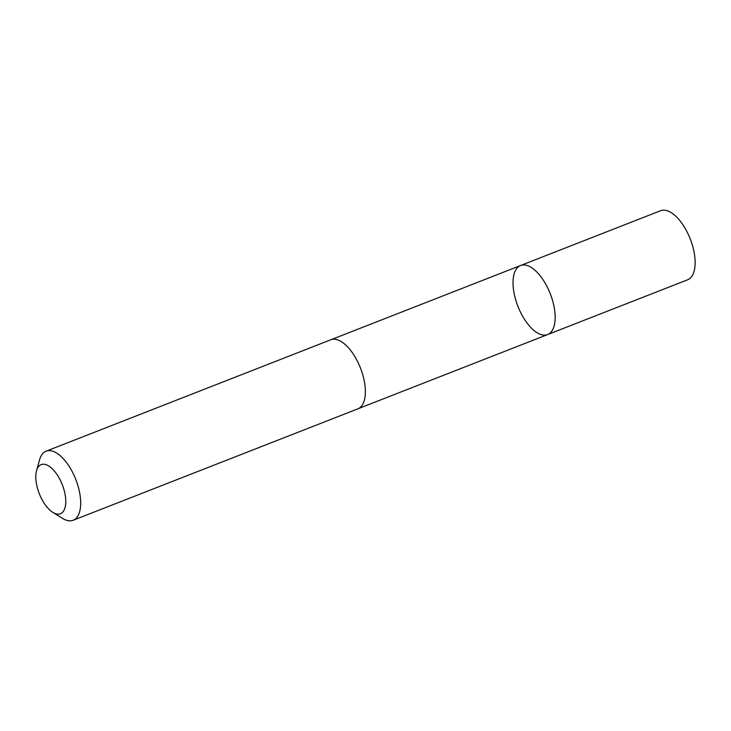 <?xml version="1.0" encoding="UTF-8"?>
<svg xmlns="http://www.w3.org/2000/svg" width="731" height="731" viewBox="0 0 731 731"><rect width="100%" height="100%" fill="white"/><g stroke="black" fill="none" stroke-linecap="round" stroke-linejoin="round"><path stroke-width="1.1" d="M533.603 269.099A37.089 17.352 68.6 0 1 553.815 305.485A37.089 17.352 68.6 0 1 547.61 334.579A37.089 17.352 68.6 0 1 517.941 306.371A37.089 17.352 68.6 0 1 520.582 265.508A37.089 17.352 68.6 0 1 533.603 269.099A37.089 17.352 68.6 0 1 553.815 305.485A37.089 17.352 68.6 0 1 547.61 334.579L687.588 279.809A37.089 17.352 -111.4 0 0 693.792 250.706A37.089 17.352 -111.4 0 0 673.58 214.32A37.089 17.352 -111.4 0 0 660.559 210.729L520.582 265.508A37.089 17.352 68.6 0 1 533.603 269.099M52.86 512.404L62.519 518.38A37.089 17.352 -111.4 0 0 73.127 520.271L357.815 408.867A37.089 17.352 -111.4 0 0 360.456 367.995A37.089 17.352 -111.4 0 0 330.777 339.778L46.09 451.191A37.089 17.352 -111.4 0 0 39.584 459.781L36.55 470.718A26.38 12.345 -111.4 0 0 51.143 511.197A26.38 12.345 -111.4 0 0 52.86 512.404A26.38 12.345 -111.4 0 0 65.781 501.777A26.38 12.345 -111.4 0 0 53.253 469.759A26.38 12.345 -111.4 0 0 36.55 470.718M73.127 520.271A37.089 17.352 -111.4 0 0 75.768 479.408A37.089 17.352 -111.4 0 0 46.09 451.191M358.227 408.684L547.61 334.579M331.198 339.632L520.582 265.508"/></g></svg>
